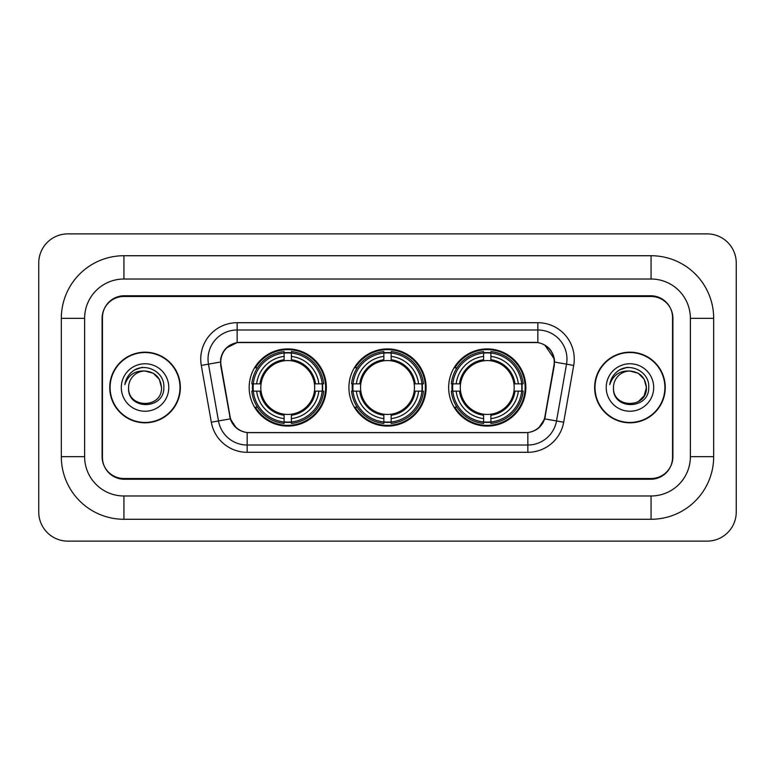 <?xml version="1.0" encoding="UTF-8"?>
<svg xmlns="http://www.w3.org/2000/svg" width="775" height="775" viewBox="0 0 775 775"><rect width="100%" height="100%" fill="white"/><g stroke="black" fill="none" stroke-linecap="round" stroke-linejoin="round"><path stroke-width="1.16" d="M348.915 387.5A38.585 38.585 0 0 0 387.5 426.085A38.585 38.585 0 0 0 426.085 387.5A38.585 38.585 0 0 0 387.5 348.915A38.585 38.585 0 0 0 348.915 387.5M448.657 387.5A38.585 38.585 0 0 0 487.243 426.085A38.585 38.585 0 0 0 525.837 387.5A38.585 38.585 0 0 0 487.243 348.915A38.585 38.585 0 0 0 448.657 387.5M249.162 387.5A38.585 38.585 0 0 0 287.757 426.085A38.585 38.585 0 0 0 326.343 387.5A38.585 38.585 0 0 0 287.757 348.915A38.585 38.585 0 0 0 249.162 387.5M220.768 362.022A19.656 19.656 0 0 0 221.069 365.432L230.059 416.398A19.656 19.656 0 0 0 249.414 432.644L525.586 432.644A19.656 19.656 0 0 0 544.941 416.398L553.931 365.432A19.656 19.656 0 0 0 534.576 342.356L240.424 342.356A19.656 19.656 0 0 0 220.768 362.022M252.631 391.142A35.311 35.311 0 0 1 252.631 383.858M452.125 391.142A35.311 35.311 0 0 1 452.125 383.858M352.373 391.142A35.311 35.311 0 0 1 352.373 383.858M651.068 255.721A62.61 62.61 0 0 1 713.678 318.331A62.61 62.61 0 0 0 651.068 255.721L123.932 255.721A62.61 62.61 0 0 0 61.322 318.331A62.61 62.61 0 0 1 123.932 255.721L123.932 279.019L651.068 279.019L123.932 279.019A39.312 39.312 0 0 0 84.62 318.331L84.62 456.669A39.312 39.312 0 0 0 123.932 495.981L651.068 495.981L123.932 495.981L123.932 519.279L651.068 519.279A62.61 62.61 0 0 0 713.678 456.669L713.678 318.331L690.38 318.331A39.312 39.312 0 0 0 651.068 279.019L651.068 255.721M651.068 296.486L123.932 296.486A21.845 21.845 0 0 0 102.097 318.331L102.097 456.669A21.845 21.845 0 0 0 123.932 478.514L651.068 478.514A21.845 21.845 0 0 0 672.903 456.669L672.903 318.331A21.845 21.845 0 0 0 651.068 296.486M713.678 456.669L690.38 456.669L690.38 318.331L690.38 456.669A39.312 39.312 0 0 1 651.068 495.981L651.068 519.279M736.25 262.996A29.121 29.121 0 0 0 707.129 233.876L67.871 233.876A29.121 29.121 0 0 0 38.75 262.996L38.75 512.004A29.121 29.121 0 0 0 67.871 541.124L707.129 541.124A29.121 29.121 0 0 0 736.25 512.004L736.25 262.996M61.322 456.669L84.62 456.669L84.62 318.331L61.322 318.331L61.322 456.669A62.61 62.61 0 0 0 123.932 519.279M109.74 387.5A35.311 35.311 0 0 0 145.051 422.811A35.311 35.311 0 0 0 180.362 387.5A35.311 35.311 0 0 0 145.051 352.189A35.311 35.311 0 0 0 109.74 387.5M594.638 387.5A35.311 35.311 0 0 0 629.949 422.811A35.311 35.311 0 0 0 665.26 387.5A35.311 35.311 0 0 0 629.949 352.189A35.311 35.311 0 0 0 594.638 387.5M220.623 359.106C222.512 350 228.015 344.488 237.15 342.579L537.85 342.579C546.966 344.478 552.478 349.99 554.377 359.106L554.299 365.432L544.709 418.868C541.832 426.793 536.203 431.346 527.833 432.547L247.167 432.547C238.816 431.365 233.188 426.802 230.291 418.868L220.701 365.432L220.623 359.106M226.213 348.072L237.15 342.579L237.15 329.985L537.85 329.985A29.121 29.121 0 0 1 566.525 364.163L556.518 420.951A29.121 29.121 0 0 1 527.833 445.015L247.167 445.015A29.121 29.121 0 0 1 218.482 420.951L208.475 364.163A29.121 29.121 0 0 1 237.15 329.985L237.15 322.7L537.85 322.7L537.85 342.579M544.767 344.991L554.377 359.106L554.59 362.061L573.703 365.422L563.687 422.22A36.406 36.406 0 0 1 527.833 452.3L247.167 452.3A36.406 36.406 0 0 1 211.313 422.22L201.297 365.422A36.406 36.406 0 0 1 237.15 322.7M249.046 432.644L247.167 432.547L247.167 452.3M527.833 452.3L527.833 432.547L525.954 432.644M566.525 364.163L556.518 420.951L544.709 418.868L538.828 427.829M236.297 427.945L230.291 418.868L211.313 422.22M545.309 416.398L545.193 417.018M229.807 417.018L229.691 416.398M201.297 365.422L220.41 362.022M672.545 317.605A21.845 21.845 0 0 0 650.7 295.759L124.3 295.759A21.845 21.845 0 0 0 102.455 317.605L102.455 457.395A21.845 21.845 0 0 0 124.3 479.241L650.7 479.241A21.845 21.845 0 0 0 672.545 457.395L672.545 317.605L672.545 457.395M102.455 317.605L102.455 457.395M179.994 387.5A34.953 34.953 0 0 0 145.051 352.548A34.953 34.953 0 0 0 110.098 387.5A34.953 34.953 0 0 0 145.051 422.452A34.953 34.953 0 0 0 179.994 387.5M161.51 387.5C162.517 408.735 127.584 408.735 128.592 387.5C127.061 410.508 164.552 409.975 163.816 387.5C165.094 371.758 144.644 361.557 132.535 371.39C128.253 374.809 125.695 379.227 124.852 384.613C128.243 374.964 134.976 370.44 145.051 371.041L153.276 373.25L159.301 379.275L161.51 387.5C162.517 408.735 127.584 408.735 128.592 387.5C127.584 408.735 162.517 408.735 161.51 387.5C162.517 408.735 127.584 408.735 128.592 387.5C127.584 408.735 162.517 408.735 161.51 387.5L159.301 379.275L153.276 373.25L145.051 371.041L153.276 373.25L159.301 379.275L161.51 387.5C160.532 377.502 155.048 372.019 145.051 371.041A16.459 16.459 0 0 0 128.592 387.5M121.307 387.5A23.744 23.744 0 0 0 145.051 411.244A23.744 23.744 0 0 0 168.785 387.5A23.744 23.744 0 0 0 145.051 363.756A23.744 23.744 0 0 0 121.307 387.5M132.535 371.39L134.85 369.83L142.455 367.263M664.902 387.5A34.953 34.953 0 0 0 629.949 352.548A34.953 34.953 0 0 0 595.006 387.5A34.953 34.953 0 0 0 629.949 422.452A34.953 34.953 0 0 0 664.902 387.5M638.183 373.25L644.209 379.275L646.408 387.5C647.416 408.735 612.482 408.735 613.49 387.5A16.459 16.459 0 0 1 629.949 371.041L638.183 373.25L644.209 379.275L646.408 387.5L644.209 395.725L638.183 401.75L644.209 395.725L646.408 387.5C647.416 408.735 612.482 408.735 613.49 387.5C611.959 410.508 649.46 409.975 648.714 387.5C649.993 371.758 629.542 361.557 617.442 371.39C613.161 374.809 610.593 379.227 609.751 384.613C613.141 374.964 619.874 370.44 629.949 371.041L638.183 373.25L644.209 379.275L646.408 387.5L644.209 395.725L638.183 401.75M629.949 371.041C639.947 372.019 645.43 377.502 646.408 387.5M606.215 387.5A23.744 23.744 0 0 0 629.949 411.244A23.744 23.744 0 0 0 653.693 387.5A23.744 23.744 0 0 0 629.949 363.756A23.744 23.744 0 0 0 606.215 387.5M617.433 371.39L619.748 369.83L627.353 367.263M291.39 421.968L291.39 423.431A36.115 36.115 0 0 0 323.679 391.142L322.216 391.142A34.652 34.652 0 0 1 291.39 421.968L291.39 418.597A31.31 31.31 0 0 0 318.845 391.142L314.447 391.142A26.941 26.941 0 0 0 291.39 360.811L291.39 353.032A34.652 34.652 0 0 1 322.216 383.858L323.679 383.858A36.115 36.115 0 0 0 291.39 351.569L291.39 353.032M253.289 391.142L251.827 391.142A36.115 36.115 0 0 0 284.115 423.431L284.115 421.968A34.652 34.652 0 0 1 253.289 391.142L256.661 391.142A31.31 31.31 0 0 0 284.115 418.597L284.115 414.189A26.941 26.941 0 0 0 314.447 391.142L315.522 391.142A28.007 28.007 0 0 1 291.39 415.264L291.39 418.597M284.115 353.032L284.115 351.569A36.115 36.115 0 0 0 251.827 383.858L253.289 383.858A34.652 34.652 0 0 1 284.115 353.032L284.115 356.403A31.31 31.31 0 0 0 256.661 383.858L261.059 383.858A26.941 26.941 0 0 0 284.115 414.189L284.115 415.264A28.007 28.007 0 0 1 259.983 391.142L256.661 391.142M253.357 391.142A34.584 34.584 0 0 1 253.357 383.858M291.39 353.109A34.584 34.584 0 0 0 284.115 353.109M322.148 383.858A34.584 34.584 0 0 1 322.148 391.142M322.216 383.858L318.845 383.858A31.31 31.31 0 0 0 291.39 356.403M318.845 391.142L322.216 391.142M284.115 418.597L284.115 421.968M314.447 383.858L318.845 383.858M291.39 414.238L291.39 415.264M284.115 414.189A26.941 26.941 0 0 1 261.059 391.142L259.983 391.142M291.39 421.891A34.584 34.584 0 0 1 284.115 421.891M256.661 383.858L253.289 383.858M284.115 360.762L284.115 356.403M291.39 360.811A26.941 26.941 0 0 0 261.059 383.858L259.983 383.858A28.007 28.007 0 0 1 284.115 359.736M291.39 360.762L291.39 359.736A28.007 28.007 0 0 1 315.522 383.858M257.455 367.844L255.401 367.844A37.859 37.859 0 0 1 325.616 387.5A37.859 37.859 0 0 1 255.401 407.156L257.455 407.156M391.142 421.968L391.142 423.431A36.115 36.115 0 0 0 423.431 391.142L421.968 391.142A34.652 34.652 0 0 1 391.142 421.968L391.142 418.597A31.31 31.31 0 0 0 418.597 391.142L414.189 391.142A26.941 26.941 0 0 0 391.142 360.811L391.142 353.032A34.652 34.652 0 0 1 421.968 383.858L423.431 383.858A36.115 36.115 0 0 0 391.142 351.569L391.142 353.032M353.032 391.142L351.569 391.142A36.115 36.115 0 0 0 383.858 423.431L383.858 421.968A34.652 34.652 0 0 1 353.032 391.142L356.403 391.142A31.31 31.31 0 0 0 383.858 418.597L383.858 414.189A26.941 26.941 0 0 0 414.189 391.142L415.264 391.142A28.007 28.007 0 0 1 391.142 415.264L391.142 418.597M383.858 353.032L383.858 351.569A36.115 36.115 0 0 0 351.569 383.858L353.032 383.858A34.652 34.652 0 0 1 383.858 353.032L383.858 356.403A31.31 31.31 0 0 0 356.403 383.858L360.811 383.858A26.941 26.941 0 0 0 383.858 414.189L383.858 415.264A28.007 28.007 0 0 1 359.736 391.142L356.403 391.142M353.109 391.142A34.584 34.584 0 0 1 353.109 383.858M391.142 353.109A34.584 34.584 0 0 0 383.858 353.109M421.891 383.858A34.584 34.584 0 0 1 421.891 391.142M421.968 383.858L418.597 383.858A31.31 31.31 0 0 0 391.142 356.403M418.597 391.142L421.968 391.142M383.858 418.597L383.858 421.968M414.189 383.858L418.597 383.858M391.142 414.238L391.142 415.264M383.858 414.189A26.941 26.941 0 0 1 360.811 391.142L359.736 391.142M391.142 421.891A34.584 34.584 0 0 1 383.858 421.891M356.403 383.858L353.032 383.858M383.858 360.762L383.858 356.403M391.142 360.811A26.941 26.941 0 0 0 360.811 383.858L359.736 383.858A28.007 28.007 0 0 1 383.858 359.736M391.142 360.762L391.142 359.736A28.007 28.007 0 0 1 415.264 383.858M357.207 367.844L355.144 367.844A37.859 37.859 0 0 1 425.359 387.5A37.859 37.859 0 0 1 355.144 407.156L357.207 407.156M490.885 421.968L490.885 423.431A36.115 36.115 0 0 0 523.173 391.142L521.711 391.142A34.652 34.652 0 0 1 490.885 421.968L490.885 418.597A31.31 31.31 0 0 0 518.339 391.142L513.941 391.142A26.941 26.941 0 0 0 490.885 360.811L490.885 353.032A34.652 34.652 0 0 1 521.711 383.858L523.173 383.858A36.115 36.115 0 0 0 490.885 351.569L490.885 353.032M452.784 391.142L451.321 391.142A36.115 36.115 0 0 0 483.61 423.431L483.61 421.968A34.652 34.652 0 0 1 452.784 391.142L456.155 391.142A31.31 31.31 0 0 0 483.61 418.597L483.61 414.189A26.941 26.941 0 0 0 513.941 391.142L515.017 391.142A28.007 28.007 0 0 1 490.885 415.264L490.885 418.597M483.61 353.032L483.61 351.569A36.115 36.115 0 0 0 451.321 383.858L452.784 383.858A34.652 34.652 0 0 1 483.61 353.032L483.61 356.403A31.31 31.31 0 0 0 456.155 383.858L460.553 383.858A26.941 26.941 0 0 0 483.61 414.189L483.61 415.264A28.007 28.007 0 0 1 459.478 391.142L456.155 391.142M452.852 391.142A34.584 34.584 0 0 1 452.852 383.858M490.885 353.109A34.584 34.584 0 0 0 483.61 353.109M521.643 383.858A34.584 34.584 0 0 1 521.643 391.142M521.711 383.858L518.339 383.858A31.31 31.31 0 0 0 490.885 356.403M518.339 391.142L521.711 391.142M483.61 418.597L483.61 421.968M513.941 383.858L518.339 383.858M490.885 414.238L490.885 415.264M483.61 414.189A26.941 26.941 0 0 1 460.553 391.142L459.478 391.142M490.885 421.891A34.584 34.584 0 0 1 483.61 421.891M456.155 383.858L452.784 383.858M483.61 360.762L483.61 356.403M490.885 360.811A26.941 26.941 0 0 0 460.553 383.858L459.478 383.858A28.007 28.007 0 0 1 483.61 359.736M490.885 360.762L490.885 359.736A28.007 28.007 0 0 1 515.017 383.858M456.95 367.844L454.886 367.844A37.859 37.859 0 0 1 525.111 387.5A37.859 37.859 0 0 1 454.886 407.156L456.95 407.156M537.85 322.7A36.406 36.406 0 0 1 573.703 365.422M208.475 364.163A29.121 29.121 0 0 1 208.029 359.106M556.518 420.951L563.687 422.22M291.39 414.189A26.941 26.941 0 0 0 314.447 391.142M284.115 422.22A34.914 34.914 0 0 0 291.39 422.22M322.468 391.142A34.914 34.914 0 0 0 322.468 383.858M291.39 352.78A34.914 34.914 0 0 0 284.115 352.78M391.142 414.189A26.941 26.941 0 0 0 414.189 391.142M383.858 422.22A34.914 34.914 0 0 0 391.142 422.22M422.22 391.142A34.914 34.914 0 0 0 422.22 383.858M391.142 352.78A34.914 34.914 0 0 0 383.858 352.78M490.885 414.189A26.941 26.941 0 0 0 513.941 391.142M483.61 422.22A34.914 34.914 0 0 0 490.885 422.22M521.962 391.142A34.914 34.914 0 0 0 521.962 383.858M490.885 352.78A34.914 34.914 0 0 0 483.61 352.78"/></g></svg>
